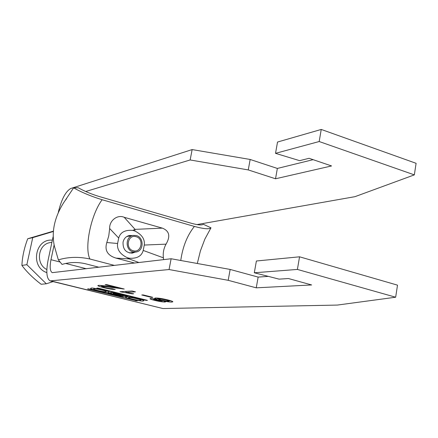 <?xml version="1.0" encoding="UTF-8"?>
<svg xmlns="http://www.w3.org/2000/svg" width="438" height="438" viewBox="0 0 438 438"><rect width="100%" height="100%" fill="white"/><g stroke="black" fill="none" stroke-linecap="round" stroke-linejoin="round"><path stroke-width="0.66" d="M135.019 252.157L132.314 253.12C125.843 252.879 122.755 249.206 123.056 242.105C123.949 238.496 126.051 236.29 129.38 235.496L132.369 235.551M162.367 228.138L135.057 229.37L132.752 230.383L134.734 230.935L135.057 229.37L124.2 217.292L162.367 228.138C169.396 230.941 170.617 236.279 166.046 244.147C163.686 248.466 162.805 253.027 163.396 257.829L163.571 259.641M124.2 217.292C117.231 214.237 109.161 220.845 109.67 228.521L118.698 238.048C120.291 232.326 124.978 229.769 132.752 230.383M127.288 257.697L129.161 258.907L129.281 258.228L127.288 257.697C120.056 254.193 116.826 249.457 117.598 243.49L106.812 242.526L108.777 235.797L109.67 228.521M106.812 242.526C104.458 250.279 107.502 255.469 115.955 258.102L134.674 263.052M200.462 250.744L204.869 239.088L210.99 227.815C209.244 229.408 203.708 228.943 194.395 226.424L102.142 199.733C91.427 196.454 81.917 192.49 73.611 187.842L63.532 202.914C54.438 217.533 51.377 231.899 54.35 246.003L58.347 259.871C68.383 256.865 78.9 256.575 89.905 259.011L114.526 265.433M134.734 230.935C141.857 234.478 145.038 239.186 144.272 245.056L143.21 250.437C141.693 256.12 137.05 258.721 129.281 258.228M73.611 187.842L78.254 187.754C84.364 191.209 91.405 194.149 99.371 196.569L190.935 223.161C197.877 225.072 201.995 225.439 203.287 224.256L210.99 227.815M99.043 267.262L85.454 263.753C77.274 261.908 69.478 262.132 62.065 264.426L58.347 259.871M117.598 243.49L118.698 238.048M133.256 250.733C141.458 253.29 144.354 238.617 136.059 236.679C127.858 234.034 124.879 248.828 133.256 250.733M136.284 235.556L133.125 235.414C125.235 236.443 125.148 250.18 133.032 251.861L135.889 252.031C143.943 251.248 144.255 237.336 136.284 235.556M53.359 231.154L27.72 238.743C24.249 247.886 22.311 256.777 21.9 265.423C26.734 271.883 33.14 278.163 41.123 284.267L46.313 283.791L26.86 264.689L32.735 237.637L53.327 231.488M53.075 281.607L46.313 283.791M21.9 265.423L26.86 264.689M27.72 238.743L32.735 237.637M91.224 288.144L90.578 288.401C89.571 289.37 108.761 293.279 108.52 292.431L109.215 292.168C110.19 291.182 90.825 287.262 91.224 288.144M105.629 291.713L106.144 291.522C106.741 290.816 93.989 288.292 94.148 288.872L93.666 289.058C93.048 289.759 105.717 292.277 105.629 291.713M140.297 300.304C140.242 300.802 128.12 298.437 128.613 297.741L129.177 297.55C129.161 297.041 141.359 299.406 140.888 300.112L140.297 300.304M126.341 296.849C126.155 296.061 144.677 299.745 143.899 300.736L143.095 300.999C143.133 301.749 124.775 298.081 125.597 297.106L126.341 296.849M169.057 269.54L171.132 258.748L230.158 269.441L228.182 280.309L169.057 269.54L50.189 280.895C46.587 278.749 45.891 271.823 48.098 260.134L53.064 236.887M58.314 212.304L58.358 212.107C61.528 199.202 65.684 191.318 70.83 188.466L192.145 149.577L190.147 159.963L85.7 191.505M88.646 288.883L87.573 288.96L137.171 300.933L88.646 288.883M171.805 302.083C170.026 302.121 167.321 301.76 163.686 300.988L165.624 301.831L164.934 302.034C162.356 301.979 158.939 301.432 154.685 300.386C151.827 299.68 150.256 299.116 149.971 298.7L150.721 298.47L156.979 299.313L154.598 298.262L155.506 297.982C158.49 298.004 162.553 298.639 167.699 299.893C170.869 300.687 172.594 301.311 172.873 301.771L171.805 302.083L171.975 301.185M119.93 291.713L132.106 290.996L135.495 291.85L125.903 292.392L133.689 293.794L132.238 293.871L119.93 291.713M118.293 288.029L105.136 284.727L106.664 284.607L124.261 289.031L101.95 286.2L101.561 286.348L104.906 287.542C108.049 288.314 110.414 288.68 112.008 288.647L115.238 289.502C112.385 289.474 108.476 288.845 103.499 287.618C100.078 286.775 98.183 286.102 97.827 285.598L98.517 285.346C101.337 285.401 105.41 285.899 110.737 286.846L118.293 288.029L118.386 287.552M143.204 294.911L152.824 297.325L151.345 297.386L141.753 294.982L143.204 294.911M228.182 280.309L256.246 287.832L311.642 284.957L288.461 278.535L279.088 279.137L254.303 272.775L297.397 269.43L395.662 297.216L337.359 305.072L162.952 308.549L50.436 280.955M146.237 300.402L96.88 288.078L98.523 288.193L147.453 300.358L146.237 300.402L146.297 300.068M111.564 292.557L111.427 293.236L107.89 292.967L120.45 296.34L122.213 296.608L127.682 296.312L116.393 293.416C112.84 292.617 110.776 292.365 110.201 292.661L111.427 293.236L111.345 293.619L121.277 295.776L119.788 295.853L111.345 293.635M171.132 258.748L52.27 272.65C50.036 271.314 49.603 266.994 50.972 259.696L54.082 245.099M66.669 198.48L65.481 200.182M313.121 159.673L277.358 168.438L275.529 178.775L331.561 165.947L309.097 158.299L299.608 160.658L275.524 153.338L319.182 141.529L414.337 174.877L354.966 196.667L196.925 224.579M254.303 272.775L256.394 260.999L299.548 256.805L397.507 285.149L395.662 297.216M230.158 269.441L258.141 277.095L268.346 276.383M277.358 168.438L250.164 159.465L192.145 149.577M414.337 174.877L416.1 163.314L321.24 129.445L277.528 142.043L275.524 153.338M275.529 178.775L248.264 169.922L190.147 159.963M122.875 288.68L122.81 289.009M113.3 287.268L113.212 287.7M102.081 285.554L101.95 286.2M103.587 287.191L103.499 287.618M101.643 285.921L99.776 285.346M126.111 291.352L125.903 292.392M132.309 293.52L132.238 293.871M126.056 291.615L124.808 291.429M122.202 291.582L122.071 292.25M151.428 296.975L151.345 297.386M171.362 300.95L169.336 300.796M163.741 300.709L163.686 300.988M165.038 301.464L164.934 302.034M163.713 300.862L162.295 300.709M154.767 299.959L154.685 300.386M153.656 298.946L152.243 298.535M156.618 297.993L157.198 298.179L156.979 299.313M158.156 298.656L157.143 298.459M156.098 300.32L162.224 301.081L159.656 300.178L154.023 299.28L153.563 299.417L156.098 300.32M154.116 298.782L154.023 299.28M159.739 299.745L159.656 300.178M161.239 300.15L168.526 301.267L169.287 301.048L166.15 299.942L158.775 298.809L158.085 299.012L161.239 300.15M158.89 298.201L158.775 298.809M166.232 299.537L166.15 299.942M248.264 169.922L250.164 159.465M319.182 141.529L321.24 129.445M299.548 256.805L297.397 269.43M256.246 287.832L258.141 277.095M121.331 295.502L121.277 295.776M116.065 293.668L113.064 293.301L114.318 293.767L122.246 295.727L124.02 295.639L116.065 293.668L116.13 293.35M124.08 295.321L124.02 295.639M194.395 226.424C187.256 235.354 182.712 246.709 180.763 260.495M102.142 199.733C91.066 214.374 84.134 247.492 89.905 259.011M144.272 245.056L166.046 244.147M115.955 258.102L129.161 258.907L138.983 262.548M163.396 257.829L143.21 250.437M51.919 242.247L49.959 242.63C37.756 244.481 35.434 264.119 46.844 269.534M46.839 272.611C30.019 267.147 35.024 238.381 52.363 240.161M162.952 308.549L51.18 280.988M86.368 268.757L65.695 263.462M60.055 262.023L50.972 259.696M135.594 300.49L135.534 300.807M113.935 293.663L113.875 293.942M122.388 295.721L122.213 296.608M120.554 295.814L120.45 296.34M110.245 293.033L110.097 293.778M204.869 239.088L200.401 250.947L197.303 263.49M133.125 235.414L126.735 236.547M135.889 252.031L129.347 252.956M106.281 290.854L106.144 291.522M128.624 297.681L128.761 296.98M101.572 286.293L101.731 285.516M153.574 299.373L153.7 298.716M162.224 301.081L162.356 300.419M158.096 298.946L158.255 298.125M169.287 301.048L169.418 300.348M140.888 300.112L141.014 299.466M93.825 288.281L93.677 289.003M113.174 292.765L113.07 293.279"/></g></svg>

